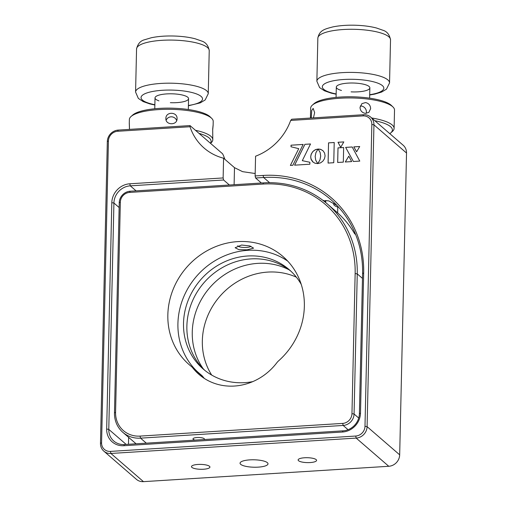 <?xml version="1.0" encoding="UTF-8"?>
<svg xmlns="http://www.w3.org/2000/svg" width="507" height="507" viewBox="0 0 507 507"><rect width="100%" height="100%" fill="white"/><g stroke="black" fill="none" stroke-linecap="round" stroke-linejoin="round"><path stroke-width="0.76" d="M304.58 457.764A9.227 2.453 -178.7 0 0 298.129 459.957A9.227 2.453 -178.7 0 0 310.126 462.561A9.227 2.453 -178.7 0 0 316.577 460.375A9.227 2.453 -178.7 0 0 304.58 457.764M197.933 464.45A9.227 2.453 -178.7 0 0 191.481 466.636A9.227 2.453 -178.7 0 0 203.478 469.241A9.227 2.453 -178.7 0 0 209.93 467.055A9.227 2.453 -178.7 0 0 197.933 464.45M249.831 459.874A13.981 3.714 -178.7 0 0 240.052 463.189A13.981 3.714 -178.7 0 0 258.228 467.137A13.981 3.714 -178.7 0 0 268.007 463.823A13.981 3.714 -178.7 0 0 249.831 459.874M325.805 202.654L325.348 200.544L328.834 200.911L337.092 205.563M211.679 375.066A67.101 61.581 130.9 0 1 202.337 340.767A67.101 61.581 130.9 0 1 296.38 277.177M289.11 269.819A67.101 61.581 -49.1 0 0 192.261 332.047A67.101 61.581 -49.1 0 0 203.351 368.931M189.998 126.737L117.694 131.269A9.506 8.727 -49.1 0 0 108.422 140.997L101.571 442.814A9.506 8.727 -49.1 0 0 110.425 451.407L355.718 436.039A9.506 8.727 -49.1 0 0 364.989 426.311L371.84 124.494A9.506 8.727 -49.1 0 0 362.987 115.9L290.676 120.432L291.747 119.221L363.525 114.721A11.186 10.267 130.9 0 1 370.598 117.041A11.186 10.267 130.9 0 1 373.944 124.83L367.093 426.647A11.186 10.267 130.9 0 1 356.187 438.092L110.894 453.461A11.186 10.267 130.9 0 1 103.821 451.135A11.186 10.267 130.9 0 1 100.475 443.346L107.326 141.535A11.186 10.267 130.9 0 1 118.232 130.09L190.011 125.59L189.998 126.737A55.922 51.321 -49.1 0 0 204.15 148.088A55.922 51.321 -49.1 0 0 223.581 158.216L223.131 177.944L223.6 179.998L130.28 185.841A16.775 15.394 -49.1 0 0 113.917 203.015L108.777 429.372A16.775 15.394 -49.1 0 0 113.802 441.058A16.775 15.394 -49.1 0 0 124.411 444.538L343.036 430.842A16.775 15.394 -49.1 0 0 359.4 413.674L362.581 273.546A106.248 97.509 -49.1 0 0 330.786 199.549A106.248 97.509 -49.1 0 0 263.589 177.494L255.591 177.995L255.122 175.942L263.12 175.441A107.928 99.049 130.9 0 1 363.677 273.007L360.496 413.135A18.455 16.934 130.9 0 1 342.498 432.027L123.866 445.723A18.455 16.934 130.9 0 1 106.673 429.036L111.813 202.68A18.455 16.934 130.9 0 1 129.811 183.788L223.131 177.944M325.83 201.399A106.248 97.509 -49.1 0 0 322.642 200.157M128.632 437.351L128.474 444.284M255.179 173.514L242.574 171.658L234.494 167.659L223.581 158.216M223.6 179.998L229.398 185.017M261.39 183.014L255.591 177.995M290.676 120.432A55.922 51.321 -49.1 0 1 255.572 156.213L255.122 175.942M334.214 142.524L328.561 142.873L328.105 163.07L333.758 162.715L334.221 142.505L328.542 142.86L328.086 163.07M318.028 149.077L315.24 149.774L312.914 151.485L311.317 153.9L310.683 156.771L311.184 159.572L312.692 161.809L314.936 163.216L317.731 163.615L315.722 160.161L315.17 156.492L315.886 152.727L318.047 149.064L315.912 149.489L314.017 150.541L312.451 152.043L311.057 154.584M311.076 154.597L310.696 156.79L310.975 158.932L313.18 162.234M359.691 146.523L353.797 146.897L356.63 151.802M359.704 146.51L353.778 146.878L356.624 151.808L359.704 146.51M291.012 146.77L298.75 148.659L290.372 165.434L292.837 165.282L303.148 144.438L291.05 145.192L291.012 146.77L291.069 145.211L303.135 144.451M298.75 148.659L290.397 165.434M310.518 143.988L304.903 144.324L294.592 165.168L309.834 164.217L309.878 162.278L302.33 160.668M304.922 144.343L294.618 165.168M322.636 150.44L320.24 149.248L318.098 149.026L320.132 152.461L320.678 156.143L319.961 159.895L317.8 163.571L320.576 162.855L322.883 161.15L324.467 158.742L325.095 155.871L324.594 153.076L323.117 150.864L320.88 149.438L318.117 149.039L320.145 152.48L320.697 156.162L319.974 159.914L317.832 163.571M309.878 162.278L302.311 160.668L310.525 143.975L304.903 144.324M343.321 162.12L343.657 147.512L338.004 147.867L337.668 162.474L343.321 162.12M343.803 141.903L338.004 142.271L340.723 147.334L343.803 141.903M345.647 147.391L353.379 161.486L359.78 161.087L352.181 146.979L345.647 147.391M351.674 161.594L348.784 156.175L345.28 161.993L351.674 161.594M103.821 451.135L136.402 479.33A11.186 10.267 -49.1 0 0 143.475 481.65L388.768 466.282A11.186 10.267 -49.1 0 0 399.674 454.836L406.525 153.025A11.186 10.267 -49.1 0 0 403.179 145.236L370.598 117.041M190.011 125.59L222.592 153.786L223.587 155.801A55.922 51.321 -49.1 0 0 224.924 159.382M343.657 147.531L338.017 147.886L337.687 162.468M343.79 141.922L338.023 142.283L340.723 147.328M348.791 156.2L345.305 161.993M352.188 146.998L345.666 147.404L353.385 161.486M247.15 249.824L238.892 249.659L235.14 247.739L241.605 245.033L249.843 245.946L253.589 248.157L247.15 249.824M167.842 314.879A71.576 65.688 -49.1 0 0 189.257 364.729A71.576 65.688 -49.1 0 0 191.253 366.377A11.186 10.267 -49.1 0 1 191.564 366.637A11.186 10.267 -49.1 0 1 192.806 367.943A55.922 51.321 -49.1 0 0 199.017 374.445A55.922 51.321 -49.1 0 0 276.898 362.67A11.186 10.267 -49.1 0 1 278.527 360.914A71.576 65.688 -49.1 0 0 304.352 306.323A71.576 65.688 -49.1 0 0 282.931 256.472A71.576 65.688 -49.1 0 0 209.765 249.317A71.576 65.688 -49.1 0 0 167.842 314.879M287.729 261.111A71.576 65.688 -49.1 0 0 216.673 259.742A71.576 65.688 -49.1 0 0 177.919 323.599A71.576 65.688 -49.1 0 0 197.274 371.58M252.797 381.619A65.707 60.301 130.9 0 1 203.18 369.007A65.707 60.301 130.9 0 1 183.515 323.244A65.707 60.301 130.9 0 1 221.996 263.063A65.707 60.301 130.9 0 1 289.161 269.635A65.707 60.301 130.9 0 1 301.247 284.421M290.815 271.118A65.707 60.301 -49.1 0 0 224.297 266.524A65.707 60.301 -49.1 0 0 186.874 326.153A65.707 60.301 -49.1 0 0 204.885 370.427M191.564 366.637L201.64 375.357A11.186 10.267 130.9 0 1 202.882 376.657A55.922 51.321 -49.1 0 0 204.365 378.45M355.654 234.576L354.608 233.676A100.659 92.375 -49.1 0 0 336.699 212.059L327.129 203.776A100.659 92.375 130.9 0 1 357.251 273.881L354.07 414.01A11.186 10.267 130.9 0 1 343.163 425.455L140.528 438.149A27.961 25.661 130.9 0 1 122.846 432.344A27.961 25.661 130.9 0 1 114.481 412.869L119.246 202.68A11.186 10.267 130.9 0 1 130.16 191.234L263.469 182.881A100.659 92.375 130.9 0 1 327.129 203.776M136.098 443.809A27.961 25.661 130.9 0 1 135.775 443.53L122.846 432.344M204.251 439.537A5.729 1.521 -178.7 0 0 202.692 438.004A5.729 1.521 -178.7 0 0 197.001 437.535A5.729 1.521 -178.7 0 0 193.104 438.606A5.729 1.521 -178.7 0 0 195.056 440.114M115.577 412.337A26.282 24.121 -49.1 0 0 140.059 436.096L342.694 423.402A9.506 8.727 -49.1 0 0 351.966 413.674L355.147 273.546A98.979 90.835 -49.1 0 0 262.93 184.06L129.615 192.413A9.506 8.727 -49.1 0 0 120.343 202.141L115.577 412.337L114.481 412.869M250.908 246.288A6.711 1.781 1.3 0 1 242.511 247.372A6.711 1.781 1.3 0 1 237.732 245.718M158.938 100.855A16.775 4.455 1.3 0 1 156.917 95.893A16.775 4.455 1.3 0 1 173.223 93.852A16.775 4.455 1.3 0 1 188.509 98.998A16.775 4.455 1.3 0 1 170.365 102.68M177.063 118.733C177.254 125.59 165.383 125.305 165.884 118.473C165.694 111.413 177.564 111.673 177.063 118.733L177.063 118.803M213.219 121.471A41.942 11.148 -178.7 0 0 213.219 121.433A41.942 11.148 -178.7 0 0 211.666 118.327A41.942 11.148 -178.7 0 0 171.543 109.341A41.942 11.148 -178.7 0 0 131.06 116.496A41.942 11.148 -178.7 0 0 129.361 119.494A41.942 11.148 -178.7 0 0 129.361 119.532A41.942 11.148 -178.7 0 0 129.361 119.57M129.488 129.19L129.317 123.068M129.279 123.264L129.475 129.386M195.442 130.293A41.942 11.148 1.3 0 1 212.807 139.755A41.942 11.148 1.3 0 1 212.801 139.793A41.942 11.148 1.3 0 1 211.108 142.79L210.506 143.329M213.117 125.039L212.687 129.139L212.807 139.755M210.399 143.234A40.262 10.698 -178.7 0 0 211.089 141.371A40.262 10.698 -178.7 0 0 198.998 133.373M131.06 116.496L132.701 115.038A40.262 10.698 1.3 0 1 171.569 108.168A40.262 10.698 1.3 0 1 210.088 116.794L211.666 118.327M213.136 125.242L212.68 130.103M176.67 120.59A5.59 5.393 2 0 0 166.144 120.222M341.477 90.455A16.775 4.455 1.3 0 1 337.928 85.252A16.775 4.455 1.3 0 1 355.09 83.091A16.775 4.455 1.3 0 1 369.736 88.364A16.775 4.455 1.3 0 1 351.085 91.862M337.896 206.425A12.58 3.346 -178.7 0 0 337.789 206.843L337.656 212.896M337.782 207.097A16.775 4.455 1.3 0 1 333.657 204.048A16.775 4.455 1.3 0 1 333.828 203.446M366.181 113.384A5.59 5.133 51.7 0 0 366.403 111.984A5.59 5.133 51.7 0 0 360.268 106.001M370.642 108.637L368.855 112.396L365.319 113.359C362.061 112.719 360.293 110.767 360.014 107.484L361.922 103.624L365.566 102.579C368.747 103.282 370.44 105.298 370.642 108.637M311.254 117.998L311.723 110.513L313.168 108.416L314.638 112.636L313.446 117.858M371.694 117.992A41.942 11.148 1.3 0 1 394.104 128.398L394.522 110.076A41.942 11.148 -178.7 0 0 392.969 106.964A41.942 11.148 -178.7 0 0 365.648 98.808A41.942 11.148 -178.7 0 0 312.356 105.139A41.942 11.148 -178.7 0 0 310.664 108.175L310.442 118.049M312.356 105.139L314.004 103.681A40.262 10.698 1.3 0 1 365.167 97.604A40.262 10.698 1.3 0 1 391.391 105.437L392.969 106.964M389.788 133.645A40.262 10.698 -178.7 0 0 390.764 132.891A40.262 10.698 -178.7 0 0 374.825 120.704M394.104 128.398A41.942 11.148 1.3 0 1 392.412 131.433L390.764 132.891M362.987 115.9L363.525 114.721M371.84 124.494L373.944 124.83L406.525 153.025M364.989 426.311L367.093 426.647L399.674 454.836M355.718 436.039L356.187 438.092L388.768 466.282M110.425 451.407L110.894 453.461L143.475 481.65M269.604 182.697L263.589 177.494L263.12 175.441M106.673 429.036L108.777 429.372L126.18 444.43M119.139 207.534L113.917 203.015L111.813 202.68M129.811 183.788L130.28 185.841L136.079 190.86M234.107 184.719L234.494 167.659M363.677 273.007L362.581 273.546M360.496 413.135L359.4 413.674M342.498 432.027L343.036 430.842M123.866 445.723L124.411 444.538M117.694 131.269L118.232 130.09M108.422 140.997L107.326 141.535M101.571 442.814L100.475 443.346M202.882 376.657L192.806 367.943M362.473 278.4L357.251 273.881L355.147 273.546M351.966 413.674L354.07 414.01L358.722 418.034M348.081 429.708L343.163 425.455L342.694 423.402M140.059 436.096L140.528 438.149L146.327 443.169M262.93 184.06L263.469 182.881M129.615 192.413L130.16 191.234M120.343 202.141L119.246 202.68M175.992 40.199A36.346 9.658 -178.7 0 0 136.56 48.932C137.771 43.856 140.439 40.794 144.558 39.761L151.327 37.746C158.495 36.263 166.638 35.712 175.764 36.086C183.071 36.415 189.542 37.315 195.176 38.786L201.571 41.016C205.722 42.271 208.282 45.465 209.233 50.586A36.346 9.658 -178.7 0 0 175.992 40.199M136.56 48.932L135.578 92.052A36.346 9.658 1.3 0 1 175.016 83.313A36.346 9.658 1.3 0 1 208.257 93.7L209.233 50.586M188.414 105.494A30.756 8.175 -178.7 0 0 201.64 96.932A30.756 8.175 -178.7 0 0 174.414 90.176A30.756 8.175 -178.7 0 0 142.746 94.974A30.756 8.175 -178.7 0 0 154.869 104.734M358.525 29.469A36.346 9.658 -178.7 0 0 317.845 38.152C319.359 29.97 325.367 28.962 332.617 26.96C340.121 25.413 348.632 24.881 358.151 25.35C365.072 25.724 371.2 26.611 376.536 28.018L382.905 30.249C386.961 31.434 389.503 34.615 390.523 39.8A36.346 9.658 -178.7 0 0 358.525 29.469M317.845 38.152L316.869 81.266A36.346 9.658 1.3 0 1 357.549 72.59A36.346 9.658 1.3 0 1 389.547 82.914L390.523 39.8M369.698 94.708A30.756 8.175 -178.7 0 0 383.051 86.285A30.756 8.175 -178.7 0 0 356.757 79.441A30.756 8.175 -178.7 0 0 324.214 84.054A30.756 8.175 -178.7 0 0 336.16 93.947M135.578 92.052L138.341 98.396L143.158 101.577L149.825 103.903L154.863 105.012M188.408 105.773L200.278 102.864L205.17 99.949L208.257 93.7M188.319 109.518L188.566 98.643M154.774 108.758L155.022 97.883M213.219 121.433L213.136 125.21M129.361 119.532L129.279 123.302M316.869 81.266L319.632 87.616L324.448 90.791L331.115 93.117L336.154 94.226M369.692 94.986L374.819 94.093L381.606 92.065L386.473 89.15L389.547 82.914M369.622 98.162L369.857 87.857M333.657 204.048L333.676 203.358M336.078 97.401L336.312 87.096"/></g></svg>
